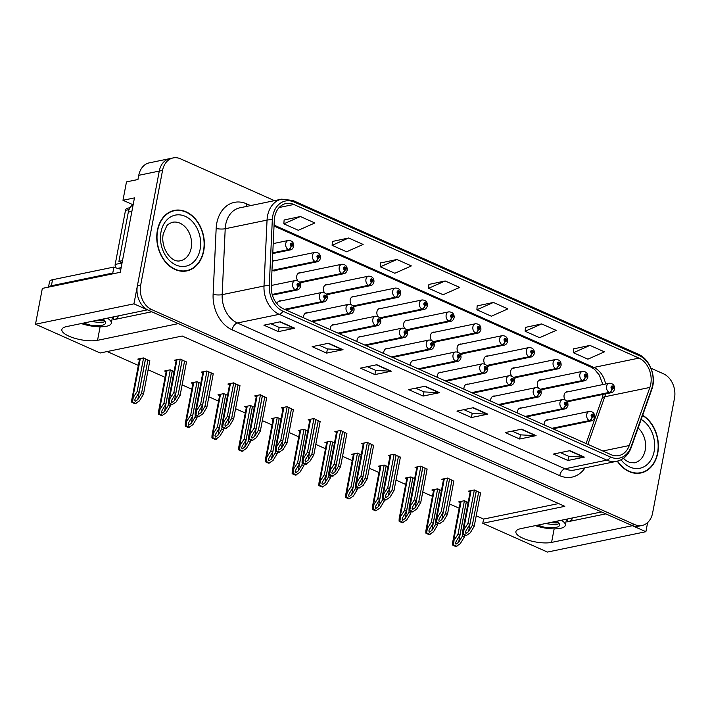 <?xml version="1.0" encoding="UTF-8"?>
<svg xmlns="http://www.w3.org/2000/svg" width="710" height="710" viewBox="0 0 710 710"><rect width="100%" height="100%" fill="white"/><g stroke="black" fill="none" stroke-linecap="round" stroke-linejoin="round"><path stroke-width="1.06" d="M572.1 518.025A20.599 6.417 10.8 0 1 572.1 518.824A20.599 6.417 10.8 0 1 567.317 521.841L605.825 513.871M151.789 311.788L113.28 319.757A20.599 6.417 -169.2 0 0 118.073 316.74A20.599 6.417 -169.2 0 0 118.064 315.941M494.976 396.091A5.147 3.914 78.3 0 0 493.583 396.047A5.147 3.914 78.3 0 0 490.761 399.375A5.147 3.914 78.3 0 0 490.681 401.079M468.245 384.19A5.147 3.914 78.3 0 0 466.843 384.145A5.147 3.914 78.3 0 0 464.029 387.474A5.147 3.914 78.3 0 0 463.941 389.186M441.505 372.288A5.147 3.914 78.3 0 0 440.111 372.244A5.147 3.914 78.3 0 0 437.289 375.572A5.147 3.914 78.3 0 0 437.209 377.285M414.773 360.387A5.147 3.914 78.3 0 0 413.371 360.352A5.147 3.914 78.3 0 0 410.558 363.671A5.147 3.914 78.3 0 0 410.469 365.384M388.033 348.486A5.147 3.914 78.3 0 0 386.639 348.45A5.147 3.914 78.3 0 0 383.817 351.769A5.147 3.914 78.3 0 0 383.737 353.482M361.292 336.584A5.147 3.914 78.3 0 0 359.899 336.549A5.147 3.914 78.3 0 0 357.086 339.868A5.147 3.914 78.3 0 0 356.997 341.581M334.561 324.683A5.147 3.914 78.3 0 0 333.159 324.647A5.147 3.914 78.3 0 0 330.345 327.976A5.147 3.914 78.3 0 0 330.265 329.68M307.82 312.791A5.147 3.914 78.3 0 0 306.427 312.746A5.147 3.914 78.3 0 0 303.605 316.074A5.147 3.914 78.3 0 0 303.525 317.787M521.717 407.984A5.147 3.914 78.3 0 0 520.315 407.948A5.147 3.914 78.3 0 0 517.501 411.267A5.147 3.914 78.3 0 0 517.413 412.98M541.588 379.814A5.147 3.914 78.3 0 0 540.195 379.77A5.147 3.914 78.3 0 0 537.372 383.098A5.147 3.914 78.3 0 0 538.331 387.864M540.487 389.692A5.147 3.914 78.3 0 0 542.28 389.861A5.147 3.914 78.3 0 0 543.549 389.266M514.856 367.913A5.147 3.914 78.3 0 0 513.454 367.869A5.147 3.914 78.3 0 0 510.641 371.197A5.147 3.914 78.3 0 0 511.599 375.963M513.756 377.791A5.147 3.914 78.3 0 0 515.54 377.96A5.147 3.914 78.3 0 0 516.809 377.365M488.116 356.012A5.147 3.914 78.3 0 0 486.723 355.976A5.147 3.914 78.3 0 0 483.9 359.295A5.147 3.914 78.3 0 0 484.859 364.061M487.016 365.89A5.147 3.914 78.3 0 0 488.808 366.058A5.147 3.914 78.3 0 0 490.078 365.464M461.385 344.11A5.147 3.914 78.3 0 0 459.982 344.075A5.147 3.914 78.3 0 0 457.169 347.394A5.147 3.914 78.3 0 0 458.127 352.16M460.284 353.988A5.147 3.914 78.3 0 0 462.068 354.157A5.147 3.914 78.3 0 0 463.337 353.562M434.644 332.209A5.147 3.914 78.3 0 0 433.251 332.173A5.147 3.914 78.3 0 0 430.429 335.493A5.147 3.914 78.3 0 0 431.387 340.259M433.544 342.087A5.147 3.914 78.3 0 0 435.336 342.255A5.147 3.914 78.3 0 0 436.606 341.67M407.913 320.308A5.147 3.914 78.3 0 0 406.51 320.272A5.147 3.914 78.3 0 0 403.697 323.6A5.147 3.914 78.3 0 0 404.656 328.357M406.812 330.194A5.147 3.914 78.3 0 0 408.596 330.354A5.147 3.914 78.3 0 0 409.865 329.768M381.172 308.415A5.147 3.914 78.3 0 0 379.779 308.371A5.147 3.914 78.3 0 0 376.957 311.699A5.147 3.914 78.3 0 0 377.915 316.465M380.072 318.293A5.147 3.914 78.3 0 0 381.865 318.462A5.147 3.914 78.3 0 0 383.134 317.867M354.441 296.514A5.147 3.914 78.3 0 0 353.039 296.469A5.147 3.914 78.3 0 0 350.225 299.798A5.147 3.914 78.3 0 0 351.184 304.563M353.332 306.392A5.147 3.914 78.3 0 0 355.124 306.56A5.147 3.914 78.3 0 0 356.393 305.966M327.7 284.612A5.147 3.914 78.3 0 0 326.307 284.568A5.147 3.914 78.3 0 0 323.485 287.896A5.147 3.914 78.3 0 0 324.443 292.662M326.6 294.49A5.147 3.914 78.3 0 0 328.393 294.659A5.147 3.914 78.3 0 0 329.662 294.064M300.969 272.711A5.147 3.914 78.3 0 0 299.567 272.675A5.147 3.914 78.3 0 0 296.753 275.995A5.147 3.914 78.3 0 0 297.703 280.761M299.86 282.589A5.147 3.914 78.3 0 0 301.652 282.757A5.147 3.914 78.3 0 0 302.921 282.163M272.001 270.022A5.147 3.914 78.3 0 0 274.921 270.856A5.147 3.914 78.3 0 0 276.19 270.27M548.448 419.885A5.147 3.914 78.3 0 0 547.055 419.85A5.147 3.914 78.3 0 0 544.233 423.169A5.147 3.914 78.3 0 0 544.153 424.882M568.328 391.716A5.147 3.914 78.3 0 0 566.926 391.671A5.147 3.914 78.3 0 0 564.113 395A5.147 3.914 78.3 0 0 565.071 399.765M567.228 401.594A5.147 3.914 78.3 0 0 569.021 401.753A5.147 3.914 78.3 0 0 570.281 401.168M133.001 204.746L122.972 200.282L126.478 181.893L137.962 179.515L138.761 175.317A19.312 14.661 78.3 0 1 149.331 162.847L169.841 158.605A19.312 14.661 78.3 0 0 159.271 171.074L133.941 303.844L147.458 309.862L66.651 326.573A20.599 6.417 -169.2 0 0 61.859 329.591A20.599 6.417 -169.2 0 0 74.541 338.208A20.599 6.417 -169.2 0 0 97.536 340.321L178.343 323.609L601.494 511.945L520.687 528.666A20.599 6.417 -169.2 0 0 515.895 531.675A20.599 6.417 -169.2 0 0 528.568 540.292A20.599 6.417 -169.2 0 0 551.572 542.413L632.379 525.693L645.887 531.71L647.635 522.542M122.972 200.282L134.456 197.904L120.265 272.285L42.334 288.402L35.5 324.213L133.941 303.844M476.215 515.806L483.581 519.081L482.773 523.288L547.446 552.069L645.887 531.71M482.773 523.288L564.814 506.319L182.204 336.025L100.172 352.994L35.5 324.213M281.089 300.889A5.147 3.914 78.3 0 0 279.687 300.845A5.147 3.914 78.3 0 0 276.962 303.791M274.229 260.81A5.147 3.914 78.3 0 0 272.835 260.774A5.147 3.914 78.3 0 0 272.418 260.889M107.166 351.548L138.335 365.419M148.124 369.777L165.075 377.321M182.124 384.909L191.815 389.222M208.855 396.81L218.547 401.123M235.596 408.711L245.287 413.025M262.327 420.613L272.019 424.926M289.068 432.505L298.759 436.819M315.799 444.407L325.491 448.72M342.539 456.308L352.231 460.621M369.271 468.209L378.962 472.523M396.011 480.111L405.703 484.424M422.743 492.012L432.434 496.325M449.483 503.914L459.175 508.218M483.581 519.081L558.619 503.559M307.741 431.014L303.933 429.319L298.191 430.508L299.824 431.236M361.212 454.817L357.405 453.122L351.663 454.311L353.296 455.039M387.944 466.718L384.137 465.023L378.394 466.213L380.027 466.94M414.684 478.62L410.877 476.925L405.135 478.114L406.768 478.842M441.416 490.521L437.608 488.826L431.866 490.015L433.499 490.734M334.472 442.916L330.665 441.221L324.923 442.41L326.556 443.138M281 419.122L277.193 417.427L271.451 418.607L273.084 419.335M254.269 407.22L250.461 405.525L244.719 406.715L246.352 407.433M227.528 395.319L223.721 393.624L217.979 394.813L219.612 395.541M200.797 383.418L196.989 381.723L191.247 382.912L192.88 383.64M174.056 371.516L170.249 369.821L164.507 371.01L166.14 371.738M149.792 361.026L143.518 357.92L137.775 359.109L139.409 359.837M468.156 502.414L464.349 500.728L458.607 501.908L460.24 502.636M346.879 433.561L340.596 430.455L334.854 431.644L336.487 432.363M400.351 457.355L394.068 454.249L388.326 455.438L389.959 456.166M427.083 469.257L420.808 466.15L415.066 467.34L416.699 468.067M453.823 481.158L447.54 478.052L441.798 479.241L443.43 479.969M373.611 445.463L367.336 442.357L361.594 443.537L363.227 444.265M320.139 421.66L313.864 418.554L308.122 419.743L309.755 420.471M293.408 409.759L287.124 406.652L281.382 407.842L283.015 408.57M266.667 397.857L260.392 394.751L254.65 395.94L256.283 396.668M239.936 385.956L233.652 382.85L227.91 384.039L229.543 384.767M213.195 374.063L206.921 370.957L201.178 372.138L202.811 372.865M186.464 362.162L180.18 359.056L174.438 360.245L176.071 360.964M480.555 493.059L474.28 489.953L468.538 491.142L470.171 491.87M157.398 230.342A30.894 23.457 78.3 0 0 186.828 270.909A30.894 23.457 78.3 0 0 203.734 250.967A30.894 23.457 78.3 0 0 174.305 210.4A30.894 23.457 78.3 0 0 157.398 230.342M185.168 271.176A30.894 23.457 78.3 0 0 186.783 270.59A30.574 23.217 -101.7 0 1 157.647 230.457A30.574 23.217 -101.7 0 1 174.376 210.719A30.574 23.217 -101.7 0 1 203.486 250.861A30.574 23.217 -101.7 0 1 186.757 270.599L183.482 271.273A30.574 23.217 -101.7 0 1 183.455 271.282M617.274 461.163A30.894 23.457 78.3 0 0 640.855 472.993A30.894 23.457 78.3 0 0 657.762 453.051A30.894 23.457 78.3 0 0 642.656 415.243M639.204 473.259A30.894 23.457 78.3 0 0 640.819 472.674M274.699 216.825A20.599 15.638 -101.7 0 1 285.97 203.53A20.599 15.638 -101.7 0 1 293.807 204.48L638.965 358.106A20.599 15.638 -101.7 0 1 649.872 387.438L629.264 445.525A20.599 15.638 -101.7 0 1 618.863 455.589A20.599 15.638 -101.7 0 1 611.017 454.648L283.432 308.841A20.599 15.638 -101.7 0 1 271.247 286.183L274.3 220.269A20.599 15.638 -101.7 0 1 274.699 216.825M272.764 215.973A23.173 17.59 78.3 0 0 272.312 219.843L269.267 285.757A23.173 17.59 78.3 0 0 282.97 311.237L610.564 457.054A23.173 17.59 78.3 0 0 631.083 446.794L651.691 388.698A23.173 17.59 78.3 0 0 639.426 355.701L294.268 202.075A23.173 17.59 78.3 0 0 272.764 215.973M274.477 200.655L180.473 158.809A19.312 14.661 78.3 0 0 173.125 157.931L169.841 158.605A19.312 14.661 78.3 0 0 159.271 171.074L137.385 285.819A19.312 14.661 78.3 0 0 148.425 310.288L631.412 525.267A19.312 14.661 78.3 0 0 638.76 526.145L642.044 525.471A19.312 14.661 78.3 0 0 652.614 513.002L674.5 398.257A19.312 14.661 78.3 0 0 663.459 373.788L651.017 368.241M589.939 345.397L573.414 352.728L587.889 359.171L604.423 351.849L589.939 345.397L573.689 348.867M541.677 323.92L525.151 331.25L539.627 337.694L556.161 330.363L541.677 323.92L525.427 327.381M493.423 302.442L476.889 309.773L491.364 316.216L507.898 308.885L493.423 302.442L477.164 305.904M300.383 216.523L283.849 223.845L298.324 230.288L314.858 222.967L300.383 216.523L284.124 219.985M348.637 238.001L332.111 245.332L346.586 251.775L363.121 244.444L348.637 238.001L332.386 241.462M396.899 259.478L380.374 266.809L394.849 273.252L411.374 265.922L396.899 259.478L380.649 262.948M445.161 280.965L428.627 288.287L443.111 294.73L459.636 287.408L445.161 280.965L428.911 284.426M173.125 157.931A19.312 14.661 78.3 0 0 162.554 170.391L140.669 285.145A19.312 14.661 78.3 0 0 151.709 309.613L634.696 524.583A19.312 14.661 78.3 0 0 642.044 525.471M536.077 435.62L519.676 439.02L505.192 432.576L521.601 429.177L536.077 435.62A5.147 2.946 -66 0 1 535.526 435.674L521.149 429.275M584.339 457.107L567.929 460.497L553.454 454.054L569.864 450.664L584.339 457.107A5.147 2.946 -66 0 1 583.78 457.151L569.411 450.752M391.299 371.188L374.889 374.578L360.414 368.135L376.824 364.736L391.299 371.188A5.147 2.946 -66 0 1 390.74 371.232L376.371 364.833M343.036 349.702L326.627 353.101L312.151 346.658L328.561 343.258L343.036 349.702A5.147 2.946 -66 0 1 342.486 349.746L328.109 343.356M294.774 328.224L278.373 331.614L263.889 325.171L280.299 321.781L294.774 328.224A5.147 2.946 -66 0 1 294.224 328.268L279.855 321.87M487.823 414.143L471.413 417.542L456.929 411.099L473.339 407.7L487.823 414.143A5.147 2.946 -66 0 1 487.264 414.187L472.896 407.797M439.561 392.665L423.151 396.056L408.676 389.612L425.077 386.222L439.561 392.665A5.147 2.946 -66 0 1 439.002 392.71L424.633 386.311M423.151 396.056L423.95 391.867M415.652 388.175L424.021 391.902L439.002 392.71M471.413 417.542L472.212 413.344M463.905 409.652L472.283 413.38L487.264 414.187M278.373 331.614L279.172 327.425M270.865 323.733L279.243 327.461L294.224 328.268M326.627 353.101L327.434 348.903M319.127 345.211L327.505 348.938L342.486 349.746M374.889 374.578L375.688 370.389M367.389 366.688L375.767 370.416L390.74 371.232M567.929 460.497L568.728 456.308M560.43 452.616L568.808 456.344L583.78 457.151M519.676 439.02L520.474 434.831M512.167 431.13L520.545 434.857L535.526 435.674M428.627 288.287L428.92 284.32M380.374 266.809L380.658 262.842M332.111 245.332L332.395 241.364M283.849 223.845L284.133 219.878M476.889 309.773L477.173 305.797M525.151 331.25L525.435 327.283M573.414 352.728L573.698 348.761M174.403 210.71A30.894 23.457 78.3 0 0 172.681 210.817M478.682 491.915L472.283 525.444L468.556 531.568L465.92 533.387L465.52 532.021L466.142 530.494L469.878 524.37L467.943 523.51L462.565 531.71L462.476 534.204A3.222 1.003 -169.2 0 0 463.302 534.692L464.757 535.34A3.222 1.003 -169.2 0 0 465.964 535.757L470.197 532.899L474.218 526.296L480.617 492.775M552.202 428.467L589.628 420.728A3.222 1.881 -68.9 0 0 592.14 417.249A1.606 1.225 78.3 0 0 592.664 414.223A1.606 1.225 78.3 0 0 592.042 417.205L592.246 416.317A0.648 0.488 -101.7 0 1 592.246 415.101A0.648 0.488 -101.7 0 1 592.504 416.362A0.648 0.488 -101.7 0 1 592.282 416.335L592.14 417.249M592.042 417.205A3.222 1.793 116.8 0 1 589.309 420.586A4.828 3.665 -101.7 0 1 586.708 414.542A4.828 3.665 -101.7 0 1 589.353 411.427C593.09 411.551 594.873 413.513 594.696 417.294C593.924 419.539 592.797 420.728 591.306 420.879A4.828 3.665 -101.7 0 1 589.628 420.728M551.883 428.325L589.309 420.586M474.342 489.98L467.943 523.51M476.268 490.841L469.878 524.37M472.283 525.444L474.218 526.296M463.923 530.113L463.31 534.026L466.798 535.58M463.31 534.026L462.476 534.204M462.707 534.373L462.361 536.21L458.624 542.342L455.989 544.162L455.589 542.786L456.21 541.269L459.947 535.136L458.012 534.275L452.634 542.484L452.545 544.969A3.222 1.003 -169.2 0 0 453.37 545.466L454.826 546.114A3.222 1.003 -169.2 0 0 456.033 546.522L460.266 543.674L464.287 537.071L464.624 535.287M567.05 401.336L609.5 392.55A3.222 1.881 -68.9 0 0 612.02 389.08A1.606 1.225 78.3 0 0 612.544 386.054A1.606 1.225 78.3 0 0 611.913 389.027L612.118 388.148A0.648 0.488 -101.7 0 1 612.126 386.923A0.648 0.488 -101.7 0 1 612.384 388.184A0.648 0.488 -101.7 0 1 612.162 388.166L612.02 389.08M611.913 389.027A3.222 1.793 116.8 0 1 609.189 392.408A4.828 3.665 -101.7 0 1 606.588 386.364A4.828 3.665 -101.7 0 1 609.224 383.249C612.97 383.382 614.753 385.335 614.576 389.115C613.804 391.361 612.677 392.559 611.186 392.71A4.828 3.665 -101.7 0 1 609.5 392.55M566.908 401.159L609.189 392.408M464.411 500.754L458.012 534.275M466.337 501.606L459.947 535.136M462.361 536.21L464.287 537.071M453.992 540.878L453.379 544.801L456.867 546.354M453.379 544.801L452.545 544.969M451.95 480.013L445.552 513.543L441.824 519.667L439.179 521.486L438.789 520.119L439.41 518.593L443.138 512.469L441.212 511.608L435.833 519.809L435.745 522.303A3.222 1.003 -169.2 0 0 436.57 522.8L438.017 523.439A3.222 1.003 -169.2 0 0 439.233 523.856L443.466 520.998L447.477 514.404L453.876 480.874M525.471 416.566L562.888 408.827A3.222 1.881 -68.9 0 0 565.409 405.357A1.606 1.225 78.3 0 0 565.932 402.33A1.606 1.225 78.3 0 0 565.302 405.303L565.506 404.416A0.648 0.488 -101.7 0 1 565.515 403.2A0.648 0.488 -101.7 0 1 565.772 404.46A0.648 0.488 -101.7 0 1 565.55 404.443L565.409 405.357M565.302 405.303A3.222 1.793 116.8 0 1 562.577 408.685A4.828 3.665 -101.7 0 1 559.968 402.641A4.828 3.665 -101.7 0 1 562.613 399.526C566.358 399.659 568.133 401.611 567.956 405.392C567.192 407.638 566.056 408.836 564.565 408.978A4.828 3.665 -101.7 0 1 562.888 408.827M525.151 416.424L562.577 408.685M447.602 478.078L441.212 511.608M449.536 478.939L443.138 512.469M445.552 513.543L447.477 514.404M437.191 518.211L436.57 522.134L440.058 523.687M436.57 522.134L435.745 522.303M425.21 468.112L418.811 501.642L415.084 507.765L412.448 509.594L412.048 508.218L412.67 506.691L416.406 500.568L414.471 499.707L409.093 507.907L409.004 510.401A3.222 1.003 -169.2 0 0 409.83 510.898L411.276 511.537A3.222 1.003 -169.2 0 0 412.492 511.954L416.726 509.105L420.746 502.502L427.145 468.973M498.731 404.664L536.156 396.925A3.222 1.881 -68.9 0 0 538.668 393.455A1.606 1.225 78.3 0 0 539.192 390.429A1.606 1.225 78.3 0 0 538.571 393.402L538.766 392.523A0.648 0.488 -101.7 0 1 538.775 391.299A0.648 0.488 -101.7 0 1 539.032 392.559A0.648 0.488 -101.7 0 1 538.81 392.541L538.668 393.455M538.571 393.402A3.222 1.793 116.8 0 1 535.837 396.783A4.828 3.665 -101.7 0 1 533.237 390.74A4.828 3.665 -101.7 0 1 535.872 387.624C539.618 387.758 541.402 389.71 541.224 393.491C540.452 395.736 539.325 396.934 537.834 397.076A4.828 3.665 -101.7 0 1 536.156 396.925M498.411 404.522L535.837 396.783M420.87 466.177L414.471 499.707M422.796 467.038L416.406 500.568M418.811 501.642L420.746 502.502M410.451 506.31L409.839 510.233L413.327 511.786M409.839 510.233L409.004 510.401M398.479 456.21L392.08 489.74L388.352 495.873L385.707 497.692L385.317 496.317L385.938 494.799L389.666 488.666L387.731 487.805L382.362 496.015L382.273 498.5A3.222 1.003 -169.2 0 0 383.098 498.997L384.545 499.645A3.222 1.003 -169.2 0 0 385.761 500.053L389.994 497.204L394.006 490.601L400.404 457.071M471.99 392.763L509.416 385.024A3.222 1.881 -68.9 0 0 511.937 381.554A1.606 1.225 78.3 0 0 512.46 378.528A1.606 1.225 78.3 0 0 511.83 381.51L512.034 380.622A0.648 0.488 -101.7 0 1 512.043 379.397A0.648 0.488 -101.7 0 1 512.3 380.658A0.648 0.488 -101.7 0 1 512.079 380.64L511.937 381.554M511.83 381.51A3.222 1.793 116.8 0 1 509.105 384.882A4.828 3.665 -101.7 0 1 506.496 378.838A4.828 3.665 -101.7 0 1 509.141 375.723C512.886 375.856 514.661 377.809 514.484 381.589C513.721 383.835 512.584 385.033 511.093 385.184A4.828 3.665 -101.7 0 1 509.416 385.024M471.68 392.63L509.105 384.882M394.13 454.276L387.731 487.805M396.065 455.137L389.666 488.666M392.08 489.74L394.006 490.601M383.719 494.409L383.098 498.331L386.586 499.884M383.098 498.331L382.273 498.5M435.967 522.471L435.62 524.308L431.893 530.441L429.248 532.26L428.858 530.894L429.479 529.367L433.207 523.234L431.281 522.374L425.902 530.583L425.814 533.077A3.222 1.003 -169.2 0 0 426.639 533.565L428.086 534.213A3.222 1.003 -169.2 0 0 429.301 534.621L433.535 531.772L437.546 525.169L437.892 523.385M540.31 389.435L582.768 380.649A3.222 1.881 -68.9 0 0 585.288 377.179A1.606 1.225 78.3 0 0 585.803 374.152A1.606 1.225 78.3 0 0 585.182 377.134L585.386 376.247A0.648 0.488 -101.7 0 1 585.386 375.022A0.648 0.488 -101.7 0 1 585.652 376.282A0.648 0.488 -101.7 0 1 585.43 376.264L585.288 377.179M585.182 377.134A3.222 1.793 116.8 0 1 582.448 380.507A4.828 3.665 -101.7 0 1 579.848 374.463A4.828 3.665 -101.7 0 1 582.493 371.348C586.229 371.481 588.013 373.433 587.836 377.214C587.063 379.459 585.936 380.658 584.445 380.808A4.828 3.665 -101.7 0 1 582.768 380.649M540.177 389.257L582.448 380.507M437.671 488.853L431.281 522.374M439.605 489.705L433.207 523.234M435.62 524.308L437.546 525.169M427.26 528.977L426.639 532.899L430.127 534.452M426.639 532.899L425.814 533.077M409.235 510.579L408.88 512.407L405.153 518.54L402.517 520.359L402.117 518.992L402.739 517.466L406.475 511.333L404.54 510.481L399.162 518.682L399.073 521.175A3.222 1.003 -169.2 0 0 399.899 521.664L401.354 522.311A3.222 1.003 -169.2 0 0 402.561 522.729L406.794 519.871L410.815 513.268L411.152 511.484M513.578 377.534L556.028 368.747A3.222 1.881 -68.9 0 0 558.548 365.277A1.606 1.225 78.3 0 0 559.072 362.251A1.606 1.225 78.3 0 0 558.442 365.233L558.646 364.345A0.648 0.488 -101.7 0 1 558.655 363.121A0.648 0.488 -101.7 0 1 558.912 364.381A0.648 0.488 -101.7 0 1 558.69 364.363L558.548 365.277M558.442 365.233A3.222 1.793 116.8 0 1 555.717 368.605A4.828 3.665 -101.7 0 1 553.117 362.57A4.828 3.665 -101.7 0 1 555.753 359.455C559.498 359.579 561.282 361.532 561.104 365.322C560.332 367.558 559.205 368.756 557.714 368.907A4.828 3.665 -101.7 0 1 556.028 368.747M513.436 377.356L555.717 368.605M410.939 476.951L404.54 510.481M412.865 477.812L406.475 511.333M408.88 512.407L410.815 513.268M400.52 517.075L399.908 520.998L403.395 522.551M399.908 520.998L399.073 521.175M382.495 498.677L382.149 500.514L378.421 506.638L375.776 508.458L375.386 507.091L376.007 505.564L379.735 499.441L377.809 498.58L372.43 506.78L372.342 509.274A3.222 1.003 -169.2 0 0 373.167 509.762L374.614 510.41A3.222 1.003 -169.2 0 0 375.83 510.827L380.063 507.969L384.075 501.366L384.421 499.583M486.838 365.632L529.296 356.846A3.222 1.881 -68.9 0 0 531.817 353.376A1.606 1.225 78.3 0 0 532.331 350.349A1.606 1.225 78.3 0 0 531.71 353.332L531.914 352.444A0.648 0.488 -101.7 0 1 531.914 351.219A0.648 0.488 -101.7 0 1 532.18 352.488A0.648 0.488 -101.7 0 1 531.95 352.462L531.817 353.376M531.71 353.332A3.222 1.793 116.8 0 1 528.977 356.713A4.828 3.665 -101.7 0 1 526.376 350.669A4.828 3.665 -101.7 0 1 529.021 347.554C532.757 347.678 534.541 349.639 534.364 353.42C533.592 355.657 532.465 356.855 530.973 357.006A4.828 3.665 -101.7 0 1 529.296 356.846M486.705 365.455L528.977 356.713M384.199 465.05L377.809 498.58M386.133 465.911L379.735 499.441M382.149 500.514L384.075 501.366M373.788 505.183L373.167 509.097L376.655 510.65M373.167 509.097L372.342 509.274M355.763 486.776L355.408 488.613L351.681 494.737L349.045 496.556L348.645 495.19L349.267 493.663L353.003 487.539L351.068 486.678L345.69 494.879L345.601 497.373A3.222 1.003 -169.2 0 0 346.427 497.87L347.873 498.509A3.222 1.003 -169.2 0 0 349.089 498.926L353.323 496.068L357.343 489.474L357.68 487.681M460.107 353.731L502.556 344.953A3.222 1.881 -68.9 0 0 505.076 341.474A1.606 1.225 78.3 0 0 505.6 338.448A1.606 1.225 78.3 0 0 504.97 341.43L505.174 340.543A0.648 0.488 -101.7 0 1 505.183 339.327A0.648 0.488 -101.7 0 1 505.44 340.587A0.648 0.488 -101.7 0 1 505.218 340.56L505.076 341.474M504.97 341.43A3.222 1.793 116.8 0 1 502.245 344.811A4.828 3.665 -101.7 0 1 499.645 338.768A4.828 3.665 -101.7 0 1 502.281 335.652C506.026 335.777 507.81 337.738 507.632 341.519C506.86 343.764 505.733 344.953 504.242 345.104A4.828 3.665 -101.7 0 1 502.556 344.953M459.965 353.553L502.245 344.811M357.467 453.149L351.068 486.678M359.393 454.01L353.003 487.539M355.408 488.613L357.343 489.474M347.048 493.281L346.436 497.204L349.923 498.757M346.436 497.204L345.601 497.373M81.277 323.556A20.98 6.541 -169.2 0 0 111.319 323.192A20.98 6.541 -169.2 0 0 107.316 318.169M104.636 320.352L102.24 320.876L96.01 320.503M91.253 321.488L101.876 322.775L105.107 321.444L103.891 319.731A14.546 4.535 -169.2 0 0 103.056 319.047M103.891 319.731C108.284 324.514 103.971 326.378 90.951 325.304L82.6 323.281M114.026 273.572A12.869 4.011 10.8 0 1 112.766 273.048L51.395 285.748A12.869 4.011 -169.2 0 0 48.635 287.097M112.766 273.048L113.911 267.049L52.54 279.74A12.869 4.011 -169.2 0 0 49.549 281.621L48.502 287.124M113.911 267.049A12.869 4.011 -169.2 0 0 120.86 269.188M133.169 204.649A12.869 9.771 78.3 0 0 128.324 212.121L118.925 261.386L122.484 260.65M122.013 263.117A12.869 9.771 78.3 0 0 118.925 261.386M90.951 325.304L83.567 323.077M103.19 319.145L102.63 319.136M104.352 320.086L99.169 319.846M535.313 525.64A20.98 6.541 -169.2 0 0 565.355 525.276A20.98 6.541 -169.2 0 0 561.353 520.253M558.663 522.436L556.267 522.959L550.037 522.587M545.289 523.572L555.903 524.867L559.134 523.527L557.927 521.814A14.546 4.535 -169.2 0 0 557.084 521.131M557.927 521.814C562.311 526.598 557.998 528.462 544.987 527.397L536.636 525.365M544.987 527.397L537.594 525.16M557.226 521.229L556.658 521.22M558.388 522.169L553.205 521.939M171.066 211.402A30.574 23.217 -101.7 0 1 171.092 211.394L174.376 210.719M116.227 267.945A3.222 2.441 -101.7 0 1 115.18 264.422L125.501 210.346A3.222 2.441 -101.7 0 1 127.259 208.27L130.036 207.693M642.559 415.519A30.574 23.217 -101.7 0 1 657.522 452.945A30.574 23.217 -101.7 0 1 640.793 472.683A30.574 23.217 -101.7 0 1 617.531 461.101M637.509 473.357A30.574 23.217 -101.7 0 1 637.482 473.366L640.793 472.683M371.738 444.309L365.339 477.839L361.612 483.971L358.967 485.791L358.577 484.424L359.198 482.898L362.925 476.765L360.999 475.904L355.621 484.113L355.533 486.598A3.222 1.003 -169.2 0 0 356.358 487.096L357.805 487.743A3.222 1.003 -169.2 0 0 359.02 488.152L363.254 485.303L367.274 478.7L373.673 445.17M445.259 380.871L482.685 373.123A3.222 1.881 -68.9 0 0 485.196 369.653A1.606 1.225 78.3 0 0 485.72 366.626A1.606 1.225 78.3 0 0 485.099 369.608L485.294 368.721A0.648 0.488 -101.7 0 1 485.303 367.496A0.648 0.488 -101.7 0 1 485.56 368.756A0.648 0.488 -101.7 0 1 485.338 368.738L485.196 369.653M485.099 369.608A3.222 1.793 116.8 0 1 482.365 372.981A4.828 3.665 -101.7 0 1 479.765 366.946A4.828 3.665 -101.7 0 1 482.401 363.822C486.146 363.955 487.93 365.907 487.752 369.697C486.98 371.933 485.853 373.132 484.362 373.283A4.828 3.665 -101.7 0 1 482.685 373.123M444.939 380.729L482.365 372.981M367.398 442.383L360.999 475.904M369.324 443.235L362.925 476.765M365.339 477.839L367.274 478.7M356.979 482.507L356.367 486.43L359.855 487.983M356.367 486.43L355.533 486.598M344.998 432.417L338.608 465.938L334.88 472.07L332.236 473.889L331.845 472.523L332.466 470.996L336.194 464.864L334.259 464.012L328.89 472.212L328.801 474.706A3.222 1.003 -169.2 0 0 329.626 475.194L331.073 475.842A3.222 1.003 -169.2 0 0 332.28 476.259L336.522 473.401L340.534 466.798L346.933 433.269M418.518 368.969L455.944 361.221A3.222 1.881 -68.9 0 0 458.465 357.751A1.606 1.225 78.3 0 0 458.979 354.725A1.606 1.225 78.3 0 0 458.358 357.707L458.562 356.819A0.648 0.488 -101.7 0 1 458.562 355.595A0.648 0.488 -101.7 0 1 458.829 356.864A0.648 0.488 -101.7 0 1 458.607 356.837L458.465 357.751M458.358 357.707A3.222 1.793 116.8 0 1 455.634 361.088A4.828 3.665 -101.7 0 1 453.024 355.044A4.828 3.665 -101.7 0 1 455.669 351.929C459.405 352.053 461.189 354.015 461.012 357.796C460.249 360.032 459.113 361.23 457.622 361.381A4.828 3.665 -101.7 0 1 455.944 361.221M418.208 368.827L455.634 361.088M340.658 430.482L334.259 464.012M342.593 431.343L336.194 464.864M338.608 465.938L340.534 466.798M330.248 470.606L329.626 474.528L333.114 476.082M329.626 474.528L328.801 474.706M318.266 420.515L311.867 454.045L308.14 460.169L305.495 461.988L305.105 460.621L305.726 459.095L309.453 452.962L307.528 452.11L302.149 460.311L302.061 462.805A3.222 1.003 -169.2 0 0 302.886 463.293L304.333 463.941A3.222 1.003 -169.2 0 0 305.548 464.358L309.782 461.5L313.802 454.897L320.192 421.376M391.787 357.068L429.213 349.329A3.222 1.881 -68.9 0 0 431.724 345.85A1.606 1.225 78.3 0 0 432.248 342.823A1.606 1.225 78.3 0 0 431.618 345.805L431.822 344.918A0.648 0.488 -101.7 0 1 431.831 343.702A0.648 0.488 -101.7 0 1 432.088 344.962A0.648 0.488 -101.7 0 1 431.866 344.936L431.724 345.85M431.618 345.805A3.222 1.793 116.8 0 1 428.893 349.187A4.828 3.665 -101.7 0 1 426.293 343.143A4.828 3.665 -101.7 0 1 428.929 340.028C432.674 340.152 434.458 342.113 434.28 345.894C433.508 348.14 432.381 349.329 430.89 349.48A4.828 3.665 -101.7 0 1 429.213 349.329M391.467 356.926L428.893 349.187M313.927 418.58L307.528 452.11M315.852 419.441L309.453 452.962M311.867 454.045L313.802 454.897M303.507 458.713L302.895 462.627L306.383 464.18M302.895 462.627L302.061 462.805M329.023 474.875L328.677 476.712L324.949 482.835L322.305 484.664L321.914 483.288L322.535 481.762L326.263 475.638L324.328 474.777L318.959 482.978L318.87 485.471A3.222 1.003 -169.2 0 0 319.695 485.968L321.142 486.607A3.222 1.003 -169.2 0 0 322.358 487.024L326.591 484.176L330.603 477.573L330.949 475.789M433.366 341.829L475.824 333.052A3.222 1.881 -68.9 0 0 478.345 329.582A1.606 1.225 78.3 0 0 478.859 326.556A1.606 1.225 78.3 0 0 478.238 329.529L478.442 328.641A0.648 0.488 -101.7 0 1 478.442 327.425A0.648 0.488 -101.7 0 1 478.709 328.686A0.648 0.488 -101.7 0 1 478.478 328.668L478.345 329.582M478.238 329.529A3.222 1.793 116.8 0 1 475.505 332.91A4.828 3.665 -101.7 0 1 472.904 326.866A4.828 3.665 -101.7 0 1 475.549 323.751C479.285 323.884 481.069 325.837 480.892 329.617C480.12 331.863 478.993 333.061 477.502 333.203A4.828 3.665 -101.7 0 1 475.824 333.052M433.233 341.652L475.505 332.91M330.727 441.247L324.328 474.777M332.662 442.108L326.263 475.638M328.677 476.712L330.603 477.573M320.317 481.38L319.695 485.303L323.183 486.856M319.695 485.303L318.87 485.471M302.291 462.973L301.936 464.81L298.209 470.943L295.564 472.762L295.174 471.387L295.795 469.869L299.522 463.736L297.596 462.876L292.218 471.085L292.13 473.57A3.222 1.003 -169.2 0 0 292.955 474.067L294.401 474.715A3.222 1.003 -169.2 0 0 295.617 475.123L299.851 472.274L303.871 465.671L304.208 463.887M406.635 329.937L449.084 321.151A3.222 1.881 -68.9 0 0 451.604 317.681A1.606 1.225 78.3 0 0 452.128 314.654A1.606 1.225 78.3 0 0 451.498 317.627L451.702 316.749A0.648 0.488 -101.7 0 1 451.711 315.524A0.648 0.488 -101.7 0 1 451.968 316.784A0.648 0.488 -101.7 0 1 451.746 316.767L451.604 317.681M451.498 317.627A3.222 1.793 116.8 0 1 448.773 321.009A4.828 3.665 -101.7 0 1 446.164 314.965A4.828 3.665 -101.7 0 1 448.809 311.85C452.554 311.983 454.338 313.935 454.151 317.716C453.388 319.961 452.252 321.16 450.77 321.302A4.828 3.665 -101.7 0 1 449.084 321.151M406.493 329.76L448.773 321.009M303.995 429.346L297.596 462.876M305.921 430.207L299.522 463.736M301.936 464.81L303.871 465.671M293.576 469.479L292.964 473.401L296.452 474.954M292.964 473.401L292.13 473.57M275.551 451.072L275.205 452.909L271.477 459.042L268.833 460.861L268.442 459.494L269.063 457.968L272.791 451.835L270.856 450.974L265.487 459.184L265.398 461.669A3.222 1.003 -169.2 0 0 266.223 462.166L267.67 462.813A3.222 1.003 -169.2 0 0 268.877 463.222L273.119 460.373L277.131 453.77L277.477 451.986M379.894 318.036L422.352 309.249A3.222 1.881 -68.9 0 0 424.873 305.779A1.606 1.225 78.3 0 0 425.388 302.753A1.606 1.225 78.3 0 0 424.766 305.735L424.97 304.847A0.648 0.488 -101.7 0 1 424.97 303.623A0.648 0.488 -101.7 0 1 425.237 304.883A0.648 0.488 -101.7 0 1 425.006 304.865L424.873 305.779M424.766 305.735A3.222 1.793 116.8 0 1 422.033 309.107A4.828 3.665 -101.7 0 1 419.433 303.063A4.828 3.665 -101.7 0 1 422.077 299.948C425.814 300.082 427.597 302.034 427.42 305.815C426.648 308.06 425.521 309.258 424.03 309.409A4.828 3.665 -101.7 0 1 422.352 309.249M379.761 317.858L422.033 309.107M277.255 417.453L270.856 450.974M279.19 418.305L272.791 451.835M275.205 452.909L277.131 453.77M266.845 457.577L266.223 461.5L269.711 463.053M266.223 461.5L265.398 461.669M291.526 408.614L285.136 442.144L281.4 448.267L278.764 450.087L278.373 448.72L278.995 447.193L282.722 441.07L280.787 440.209L275.418 448.409L275.32 450.903A3.222 1.003 -169.2 0 0 276.154 451.4L277.601 452.039A3.222 1.003 -169.2 0 0 278.808 452.456L283.05 449.599L287.062 442.996L293.461 409.475M365.046 345.166L402.472 337.427A3.222 1.881 -68.9 0 0 404.993 333.957A1.606 1.225 78.3 0 0 405.508 330.931A1.606 1.225 78.3 0 0 404.886 333.904L405.09 333.017A0.648 0.488 -101.7 0 1 405.09 331.801A0.648 0.488 -101.7 0 1 405.357 333.061A0.648 0.488 -101.7 0 1 405.135 333.034L404.993 333.957M404.886 333.904A3.222 1.793 116.8 0 1 402.153 337.286A4.828 3.665 -101.7 0 1 399.552 331.242A4.828 3.665 -101.7 0 1 402.197 328.127C405.934 328.26 407.717 330.212 407.54 333.993C406.777 336.238 405.641 337.427 404.15 337.578A4.828 3.665 -101.7 0 1 402.472 337.427M364.736 345.024L402.153 337.286M287.186 406.679L280.787 440.209M289.121 407.54L282.722 441.07M285.136 442.144L287.062 442.996M276.776 446.812L276.154 450.735L279.642 452.279M276.154 450.735L275.32 450.903M264.794 396.712L258.396 430.242L254.668 436.366L252.023 438.185L251.633 436.819L252.254 435.292L255.982 429.168L254.056 428.308L248.677 436.508L248.589 439.002A3.222 1.003 -169.2 0 0 249.414 439.499L250.861 440.138A3.222 1.003 -169.2 0 0 252.077 440.555L256.31 437.706L260.33 431.103L266.72 397.573M338.315 333.265L375.741 325.526A3.222 1.881 -68.9 0 0 378.252 322.056A1.606 1.225 78.3 0 0 378.776 319.03A1.606 1.225 78.3 0 0 378.146 322.003L378.35 321.124A0.648 0.488 -101.7 0 1 378.359 319.899A0.648 0.488 -101.7 0 1 378.616 321.16A0.648 0.488 -101.7 0 1 378.394 321.142L378.252 322.056M378.146 322.003A3.222 1.793 116.8 0 1 375.421 325.384A4.828 3.665 -101.7 0 1 372.821 319.34A4.828 3.665 -101.7 0 1 375.457 316.225C379.202 316.358 380.986 318.311 380.808 322.091C380.036 324.337 378.909 325.535 377.418 325.677A4.828 3.665 -101.7 0 1 375.741 325.526M337.995 333.123L375.421 325.384M260.455 394.778L254.056 428.308M262.38 395.639L255.982 429.168M258.396 430.242L260.33 431.103M250.035 434.911L249.423 438.833L252.911 440.386M249.423 438.833L248.589 439.002M238.054 384.811L231.664 418.341L227.928 424.473L225.292 426.293L224.901 424.917L225.523 423.4L229.25 417.267L227.315 416.406L221.946 424.607L221.848 427.101A3.222 1.003 -169.2 0 0 222.683 427.597L224.129 428.236A3.222 1.003 -169.2 0 0 225.336 428.654L229.57 425.805L233.59 419.202L239.989 385.672M311.575 321.364L349 313.625A3.222 1.881 -68.9 0 0 351.521 310.155A1.606 1.225 78.3 0 0 352.036 307.128A1.606 1.225 78.3 0 0 351.414 310.11L351.619 309.223A0.648 0.488 -101.7 0 1 351.619 307.998A0.648 0.488 -101.7 0 1 351.885 309.258A0.648 0.488 -101.7 0 1 351.663 309.24L351.521 310.155M351.414 310.11A3.222 1.793 116.8 0 1 348.681 313.483A4.828 3.665 -101.7 0 1 346.081 307.439A4.828 3.665 -101.7 0 1 348.725 304.324C352.462 304.457 354.246 306.409 354.068 310.19C353.296 312.435 352.169 313.634 350.678 313.784A4.828 3.665 -101.7 0 1 349 313.625M311.264 321.231L348.681 313.483M233.714 382.876L227.315 416.406M235.649 383.737L229.25 417.267M231.664 418.341L233.59 419.202M223.304 423.009L222.683 426.932L226.171 428.485M222.683 426.932L221.848 427.101M211.323 372.91L204.924 406.439L201.196 412.572L198.551 414.392L198.161 413.025L198.782 411.498L202.51 405.366L200.584 404.505L195.206 412.714L195.117 415.199A3.222 1.003 -169.2 0 0 195.942 415.696L197.389 416.344A3.222 1.003 -169.2 0 0 198.605 416.752L202.838 413.903L206.858 407.3L213.248 373.771M284.843 309.471L322.26 301.723A3.222 1.881 -68.9 0 0 324.781 298.253A1.606 1.225 78.3 0 0 325.304 295.227A1.606 1.225 78.3 0 0 324.674 298.209L324.878 297.321A0.648 0.488 -101.7 0 1 324.887 296.097A0.648 0.488 -101.7 0 1 325.144 297.357A0.648 0.488 -101.7 0 1 324.923 297.339L324.781 298.253M324.674 298.209A3.222 1.793 116.8 0 1 321.95 301.581A4.828 3.665 -101.7 0 1 319.349 295.546A4.828 3.665 -101.7 0 1 321.985 292.422C325.73 292.555 327.514 294.508 327.337 298.298C326.564 300.534 325.437 301.732 323.946 301.883A4.828 3.665 -101.7 0 1 322.26 301.723M284.524 309.329L321.95 301.581M206.974 370.984L200.584 404.505M208.909 371.836L202.51 405.366M204.924 406.439L206.858 407.3M196.563 411.108L195.951 415.03L199.439 416.584M195.951 415.03L195.117 415.199M184.582 361.017L178.192 394.538L174.456 400.671L171.82 402.49L171.429 401.123L172.051 399.597L175.778 393.464L173.843 392.603L168.474 400.813L168.376 403.307A3.222 1.003 -169.2 0 0 169.211 403.795L170.657 404.443A3.222 1.003 -169.2 0 0 171.864 404.851L176.098 402.002L180.118 395.399L186.517 361.869M272.232 294.641L295.529 289.822A3.222 1.881 -68.9 0 0 298.049 286.352A1.606 1.225 78.3 0 0 298.564 283.325A1.606 1.225 78.3 0 0 297.943 286.308L298.147 285.42A0.648 0.488 -101.7 0 1 298.147 284.195A0.648 0.488 -101.7 0 1 298.413 285.455A0.648 0.488 -101.7 0 1 298.191 285.438L298.049 286.352M297.943 286.308A3.222 1.793 116.8 0 1 295.209 289.689A4.828 3.665 -101.7 0 1 292.609 283.645A4.828 3.665 -101.7 0 1 295.253 280.53C298.99 280.654 300.774 282.615 300.596 286.396C299.824 288.633 298.697 289.831 297.206 289.982A4.828 3.665 -101.7 0 1 295.529 289.822M272.178 294.446L295.209 289.689M180.242 359.082L173.843 392.603M182.168 359.943L175.778 393.464M178.192 394.538L180.118 395.399M169.832 399.206L169.211 403.129L172.699 404.682M169.211 403.129L168.376 403.307M248.82 439.179L248.464 441.008L244.737 447.14L242.092 448.96L241.702 447.593L242.323 446.066L246.05 439.934L244.125 439.073L238.746 447.282L238.658 449.776A3.222 1.003 -169.2 0 0 239.483 450.264L240.93 450.912A3.222 1.003 -169.2 0 0 242.145 451.329L246.379 448.471L250.399 441.868L250.736 440.085M353.163 306.134L395.612 297.348A3.222 1.881 -68.9 0 0 398.132 293.878A1.606 1.225 78.3 0 0 398.656 290.851A1.606 1.225 78.3 0 0 398.026 293.833L398.23 292.946A0.648 0.488 -101.7 0 1 398.239 291.721A0.648 0.488 -101.7 0 1 398.496 292.981A0.648 0.488 -101.7 0 1 398.274 292.964L398.132 293.878M398.026 293.833A3.222 1.793 116.8 0 1 395.301 297.206A4.828 3.665 -101.7 0 1 392.692 291.171A4.828 3.665 -101.7 0 1 395.337 288.047C399.082 288.18 400.857 290.133 400.68 293.922C399.916 296.159 398.78 297.357 397.289 297.508A4.828 3.665 -101.7 0 1 395.612 297.348M353.021 305.957L395.301 297.206M250.523 405.552L244.125 439.073M252.449 406.413L246.05 439.934M248.464 441.008L250.399 441.868M240.104 445.676L239.492 449.599L242.98 451.152M239.492 449.599L238.658 449.776M222.079 427.278L221.733 429.106L217.997 435.239L215.361 437.058L214.97 435.692L215.591 434.165L219.319 428.032L217.384 427.18L212.015 435.381L211.917 437.875A3.222 1.003 -169.2 0 0 212.751 438.363L214.198 439.011A3.222 1.003 -169.2 0 0 215.405 439.428L219.647 436.57L223.659 429.967L224.005 428.183M326.423 294.233L368.88 285.447A3.222 1.881 -68.9 0 0 371.401 281.976A1.606 1.225 78.3 0 0 371.916 278.95A1.606 1.225 78.3 0 0 371.294 281.932L371.499 281.045A0.648 0.488 -101.7 0 1 371.499 279.82A0.648 0.488 -101.7 0 1 371.765 281.08A0.648 0.488 -101.7 0 1 371.534 281.062L371.401 281.976M371.294 281.932A3.222 1.793 116.8 0 1 368.561 285.313A4.828 3.665 -101.7 0 1 365.961 279.27A4.828 3.665 -101.7 0 1 368.605 276.154C372.342 276.279 374.126 278.24 373.948 282.021C373.176 284.257 372.049 285.455 370.558 285.606A4.828 3.665 -101.7 0 1 368.88 285.447M326.289 294.055L368.561 285.313M223.783 393.651L217.384 427.18M225.718 394.511L219.319 428.032M221.733 429.106L223.659 429.967M213.373 433.783L212.751 437.697L216.239 439.25M212.751 437.697L211.917 437.875M195.348 415.377L194.993 417.214L191.265 423.337L188.62 425.157L188.23 423.79L188.851 422.264L192.579 416.14L190.653 415.279L185.274 423.479L185.186 425.973A3.222 1.003 -169.2 0 0 186.011 426.47L187.458 427.109A3.222 1.003 -169.2 0 0 188.674 427.526L192.907 424.669L196.927 418.066L197.265 416.282M299.691 282.332L342.14 273.554A3.222 1.881 -68.9 0 0 344.661 270.075A1.606 1.225 78.3 0 0 345.184 267.049A1.606 1.225 78.3 0 0 344.554 270.031L344.758 269.143A0.648 0.488 -101.7 0 1 344.767 267.927A0.648 0.488 -101.7 0 1 345.024 269.188A0.648 0.488 -101.7 0 1 344.803 269.161L344.661 270.075M344.554 270.031A3.222 1.793 116.8 0 1 341.829 273.412A4.828 3.665 -101.7 0 1 339.22 267.368A4.828 3.665 -101.7 0 1 341.865 264.253C345.61 264.377 347.385 266.339 347.208 270.12C346.445 272.365 345.308 273.554 343.817 273.705A4.828 3.665 -101.7 0 1 342.14 273.554M299.549 282.154L341.829 273.412M197.052 381.749L190.653 415.279M198.977 382.61L192.579 416.14M194.993 417.214L196.927 418.066M186.632 421.882L186.02 425.805L189.508 427.349M186.02 425.805L185.186 425.973M168.607 403.475L168.261 405.312L164.525 411.436L161.889 413.255L161.498 411.889L162.12 410.362L165.847 404.238L163.912 403.378L158.543 411.578L158.445 414.072A3.222 1.003 -169.2 0 0 159.28 414.569L160.726 415.208A3.222 1.003 -169.2 0 0 161.933 415.625L166.167 412.776L170.187 406.173L170.533 404.389M272.684 270.483L315.409 261.653A3.222 1.881 -68.9 0 0 317.92 258.174A1.606 1.225 78.3 0 0 318.444 255.156A1.606 1.225 78.3 0 0 317.823 258.129L318.027 257.242A0.648 0.488 -101.7 0 1 318.027 256.026A0.648 0.488 -101.7 0 1 318.284 257.286A0.648 0.488 -101.7 0 1 318.062 257.26L317.92 258.174M317.823 258.129A3.222 1.793 116.8 0 1 315.089 261.511A4.828 3.665 -101.7 0 1 312.489 255.467A4.828 3.665 -101.7 0 1 315.133 252.352C318.87 252.476 320.654 254.437 320.476 258.218C319.704 260.464 318.577 261.653 317.086 261.804A4.828 3.665 -101.7 0 1 315.409 261.653M272.427 270.332L315.089 261.511M170.311 369.848L163.912 403.378M172.237 370.709L165.847 404.238M168.261 405.312L170.187 406.173M159.901 409.981L159.28 413.903L162.767 415.457M159.28 413.903L158.445 414.072M147.92 359.881L141.521 393.411L137.793 399.544L135.148 401.363L134.758 399.987L135.379 398.461L139.107 392.337L137.181 391.476L131.803 399.677L131.714 402.171A3.222 1.003 -169.2 0 0 132.539 402.668L133.986 403.307A3.222 1.003 -169.2 0 0 135.202 403.724L139.435 400.875L143.455 394.272L149.845 360.742M272.782 253.035L288.668 249.751A3.222 1.881 -68.9 0 0 291.189 246.281A1.606 1.225 78.3 0 0 291.712 243.255A1.606 1.225 78.3 0 0 291.082 246.228L291.286 245.34A0.648 0.488 -101.7 0 1 291.295 244.125A0.648 0.488 -101.7 0 1 291.553 245.385A0.648 0.488 -101.7 0 1 291.331 245.367L291.189 246.281M291.082 246.228A3.222 1.793 116.8 0 1 288.358 249.609A4.828 3.665 -101.7 0 1 285.748 243.565A4.828 3.665 -101.7 0 1 288.393 240.45C292.138 240.583 293.913 242.536 293.736 246.317C292.973 248.562 291.837 249.76 290.346 249.902A4.828 3.665 -101.7 0 1 288.668 249.751M272.791 252.831L288.358 249.609M143.571 357.946L137.181 391.476M145.506 358.807L139.107 392.337M141.521 393.411L143.455 394.272M133.16 398.079L132.548 402.002L136.036 403.555M132.548 402.002L131.714 402.171M567.317 521.841L567.876 518.903M113.28 319.757L113.84 316.811M100.119 326.786L97.536 340.321M138.761 175.317L162.554 170.391M554.155 528.879L551.572 542.413M649.872 387.438L604.751 396.766A20.599 15.638 78.3 0 0 605.55 393.873M587.871 444.345L604.751 396.766A11.582 4.704 -160.5 0 0 602.027 398.585L603.074 394.387M293.807 204.48L279.145 207.506M585.04 467.846A32.181 24.433 -101.7 0 1 559.737 475.647L232.143 329.839A6.434 3.674 -66 0 1 237.388 322.979L279.225 314.326A25.746 19.552 -101.7 0 1 264.005 286.006L267.049 220.091A25.746 19.552 -101.7 0 1 267.555 215.787A25.746 19.552 -101.7 0 1 281.648 199.164L239.802 207.826A25.746 19.552 78.3 0 0 225.718 224.44A25.746 19.552 78.3 0 0 225.212 228.744L222.168 294.659A25.746 19.552 78.3 0 0 237.388 322.979L564.982 468.786A25.746 19.552 78.3 0 0 574.78 469.967L616.626 461.314A25.746 19.552 -101.7 0 1 606.819 460.133L279.225 314.326A6.434 3.674 -66 0 0 282.97 311.237M272.312 219.843A6.434 1.34 2.6 0 0 267.049 220.091L225.212 228.744A6.434 1.34 -177.4 0 1 216.159 228.522A32.181 24.433 -101.7 0 1 246.645 203.841L250.577 205.598M610.564 457.054A6.434 3.674 114 0 1 606.819 460.133L564.982 468.786A6.434 3.674 -66 0 0 559.737 475.647M631.083 446.794A6.434 2.609 19.5 0 1 631.137 447.726L651.745 389.63C656.652 376.779 649.961 358.985 638.068 354.104L292.919 200.477A6.434 3.674 114 0 1 294.268 202.075M232.143 329.839A32.181 24.433 -101.7 0 1 213.115 294.437A6.434 1.34 -177.4 0 0 222.168 294.659L264.005 286.006A6.434 1.34 2.6 0 1 269.267 285.757M651.691 388.698A6.434 2.609 19.5 0 1 651.745 389.63M639.426 355.701A6.434 3.674 -66 0 0 638.068 354.104M213.115 294.437L216.159 228.522M140.669 285.145L137.385 285.819M151.709 309.613L148.425 310.288M634.696 524.583L631.412 525.267M246.645 203.841A6.434 3.674 -66 0 0 246.565 206.424M629.264 445.525L602.826 451.001M605.594 384.003A20.599 15.638 78.3 0 0 593.844 367.434L274.069 225.105M638.965 358.106L593.844 367.434A11.582 6.621 -66 0 1 591.199 367.203L274.033 226.037M476.321 490.858L468.556 531.568M471.067 490.619L463.515 530.192M466.39 501.633L458.624 542.342M461.136 501.384L453.583 540.967M449.59 478.966L441.824 519.667M444.327 478.717L436.783 518.291M422.849 467.065L415.084 507.765M417.595 466.816L410.043 506.399M396.118 455.163L388.352 495.873M390.855 454.915L383.311 494.497M439.659 489.731L431.893 530.441M434.396 489.492L426.852 529.065M412.918 477.83L405.153 518.54M407.664 477.59L400.112 517.164M386.187 465.929L378.421 506.638M380.924 465.689L373.38 505.263M359.446 454.036L351.681 494.737M354.192 453.788L346.64 493.361M128.324 212.121L131.882 211.385M51.395 285.748L52.54 279.74M191.185 248.056A19.631 14.91 78.3 0 0 172.486 222.283C169.273 223.472 167.329 224.742 166.655 226.108L163.238 234.007C160.371 247.79 171.314 263.41 180.438 260.73A19.631 14.91 78.3 0 0 191.185 248.056M161.019 231.957A26.066 19.791 -101.7 0 1 185.212 216.319A26.066 19.791 -101.7 0 1 200.113 249.352A26.066 19.791 -101.7 0 1 175.929 264.99A26.066 19.791 -101.7 0 1 161.019 231.957M125.501 210.346L129.06 209.61M117.594 268.38L121.153 267.643M115.18 264.422L121.907 263.028M623.416 458.323L625.945 460.568L629.885 462.565L634.474 462.813A19.631 14.91 78.3 0 0 645.212 450.14A19.631 14.91 78.3 0 0 638.139 427.979M641.183 419.406A26.066 19.791 -101.7 0 1 654.141 451.445A26.066 19.791 -101.7 0 1 621.037 459.769M369.377 443.262L361.612 483.971M364.123 443.022L356.571 482.596M342.646 431.361L334.88 472.07M337.383 431.121L329.839 470.695M315.906 419.459L308.14 460.169M310.652 419.219L303.099 458.793M332.715 442.135L324.949 482.835M327.452 441.886L319.908 481.46M305.974 430.233L298.209 470.943M300.72 429.985L293.168 469.567M279.234 418.332L271.477 459.042M273.98 418.092L266.436 457.666M289.165 407.567L281.4 448.267M283.911 407.318L276.367 446.892M262.434 395.665L254.668 436.366M257.18 395.417L249.627 434.99M235.693 383.764L227.928 424.473M230.439 383.515L222.887 423.098M208.962 371.862L201.196 412.572M203.708 371.614L196.155 411.196M182.221 359.961L174.456 400.671M176.968 359.721L169.415 399.295M252.503 406.431L244.737 447.14M247.249 406.191L239.696 445.765M225.762 394.529L217.997 435.239M220.508 394.29L212.956 433.863M199.031 382.637L191.265 423.337M193.777 382.388L186.224 421.962M172.29 370.735L164.525 411.436M167.036 370.487L159.484 410.06M145.559 358.834L137.793 399.544M140.305 358.586L132.752 398.168M616.626 461.314C623.504 459.663 628.341 455.128 631.137 447.726M292.919 200.477L281.648 199.164M586.078 443.546L602.027 398.585M602.861 384.571L599.346 375.111L594.483 369.28L591.199 367.203M545.786 420.435L589.353 411.427M552.975 428.813L591.306 420.879M470.384 490.761L462.565 531.71M565.666 392.266L609.224 383.249M567.618 401.718L611.186 392.71M460.453 501.526L452.634 542.484M519.045 408.534L562.613 399.526M526.234 416.912L564.565 408.978M443.643 478.859L435.833 519.809M492.314 396.642L535.872 387.624M499.503 405.011L537.834 397.076M416.912 466.958L409.093 507.907M465.574 384.74L509.141 375.723M472.762 393.109L511.093 385.184M390.172 455.057L382.362 496.015M538.925 380.365L582.493 371.348M540.887 389.817L584.445 380.808M433.712 489.634L425.902 530.583M512.194 368.463L555.753 359.455M514.147 377.915L557.714 368.907M406.981 477.732L399.162 518.682M485.454 356.562L529.021 347.554M487.406 366.014L530.973 357.006M380.24 465.831L372.43 506.78M458.722 344.661L502.281 335.652M460.675 354.121L504.242 345.104M353.509 453.93L345.69 494.879M111.319 323.192L112.482 317.095M565.355 525.276L566.518 519.179M438.842 372.839L482.401 363.822M446.031 381.208L484.362 373.283M363.431 443.164L355.621 484.113M412.102 360.937L455.669 351.929M419.29 369.306L457.622 361.381M336.7 431.263L328.89 472.212M385.37 349.036L428.929 340.028M392.559 357.414L430.89 349.48M309.959 419.361L302.149 460.311M431.982 332.759L475.549 323.751M433.934 342.22L477.502 333.203M326.769 442.028L318.959 482.978M405.25 320.867L448.809 311.85M407.203 330.319L450.77 321.302M300.028 430.127L292.218 471.085M378.51 308.965L422.077 299.948M380.462 318.417L424.03 309.409M273.297 418.226L265.487 459.184M358.63 337.135L402.197 328.127M365.819 345.513L404.15 337.578M283.228 407.46L275.418 448.409M331.898 325.242L375.457 316.225M339.087 333.611L377.418 325.677M256.488 395.559L248.677 436.508M305.158 313.341L348.725 304.324M312.347 321.71L350.678 313.784M229.756 383.657L221.946 424.607M278.427 301.439L321.985 292.422M285.615 309.808L323.946 301.883M203.016 371.756L195.206 412.714M271.282 285.482L295.253 280.53M272.374 295.12L297.206 289.982M176.284 359.863L168.474 400.813M351.769 297.064L395.337 288.047M353.731 306.516L397.289 297.508M246.556 406.333L238.746 447.282M325.038 285.163L368.605 276.154M326.99 294.614L370.558 285.606M219.825 394.432L212.015 435.381M298.298 273.261L341.865 264.253M300.259 282.722L343.817 273.705M193.084 382.53L185.274 423.479M272.4 261.191L315.133 252.352M273.519 270.821L317.086 261.804M166.353 370.629L158.543 411.578M273.217 243.592L288.393 240.45M272.755 253.541L290.346 249.902M139.613 358.727L131.803 399.677"/></g></svg>
